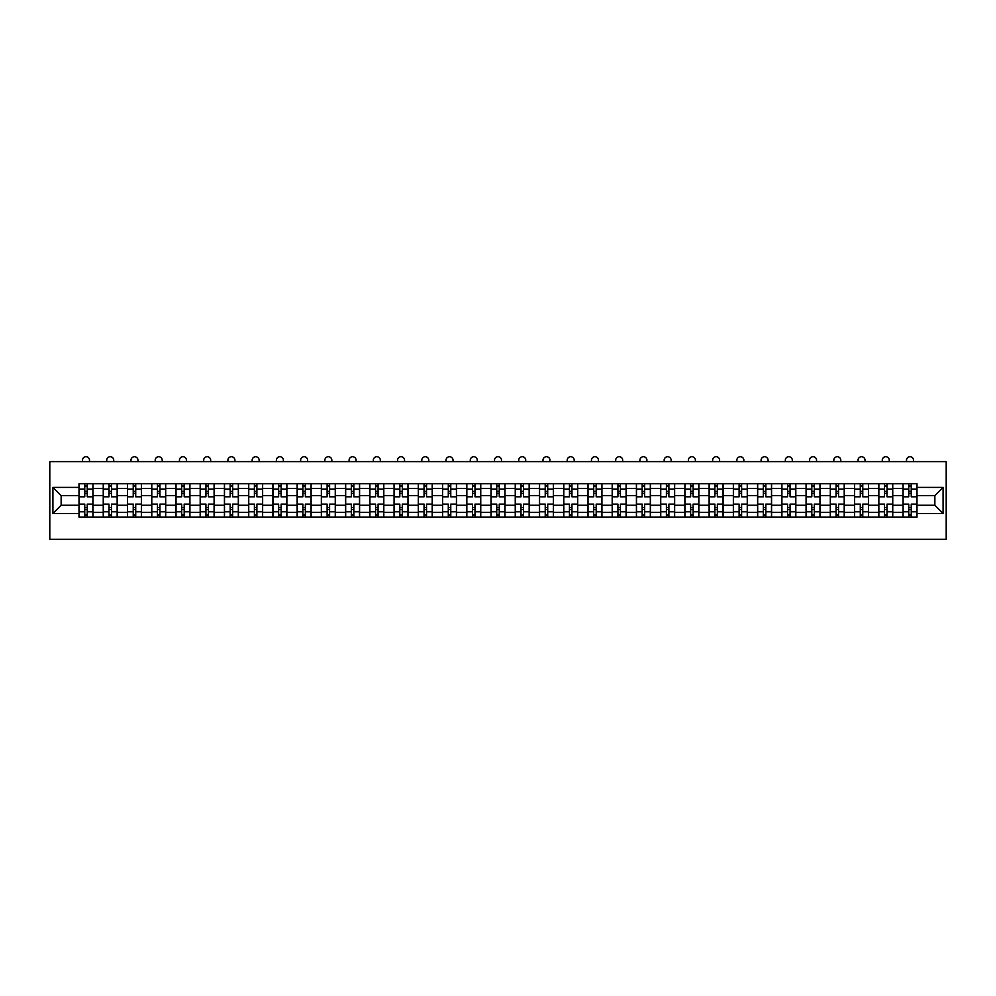 <?xml version="1.0" encoding="UTF-8"?>
<svg xmlns="http://www.w3.org/2000/svg" width="996" height="996" viewBox="0 0 996 996"><rect width="100%" height="100%" fill="white"/><g stroke="black" fill="none" stroke-linecap="round" stroke-linejoin="round"><path stroke-width="1.49" d="M49.8 539.284L946.2 539.284L946.2 461.609L49.8 461.609L49.8 539.284M103.248 517.148L103.248 488.488L92.989 488.488L92.989 517.148M92.989 488.488L92.989 483.745M103.248 488.488L103.248 483.745M117.229 483.745L117.229 517.148M127.476 517.148L127.476 483.745M141.457 483.745L141.457 517.148M151.716 517.148L151.716 483.745M165.697 483.745L165.697 517.148M175.943 517.148L175.943 483.745M189.925 483.745L189.925 517.148M200.184 517.148L200.184 483.745M214.165 483.745L214.165 517.148M224.424 517.148L224.424 483.745M238.405 483.745L238.405 517.148M248.651 517.148L248.651 483.745M262.633 483.745L262.633 517.148M272.892 517.148L272.892 483.745M286.873 483.745L286.873 517.148M297.132 517.148L297.132 483.745M311.113 483.745L311.113 517.148M321.359 517.148L321.359 483.745M335.341 483.745L335.341 517.148M345.6 517.148L345.6 483.745M359.581 483.745L359.581 517.148M369.827 517.148L369.827 483.745M383.809 483.745L383.809 517.148M394.067 517.148L394.067 483.745M408.049 483.745L408.049 517.148M418.308 517.148L418.308 483.745M432.289 483.745L432.289 517.148M442.535 517.148L442.535 483.745M456.517 483.745L456.517 517.148M466.775 517.148L466.775 483.745M480.757 483.745L480.757 517.148M491.003 517.148L491.003 483.745M504.997 483.745L504.997 517.148M515.243 517.148L515.243 483.745M529.225 483.745L529.225 517.148M539.483 517.148L539.483 483.745M553.465 483.745L553.465 517.148M563.711 517.148L563.711 483.745M577.692 483.745L577.692 517.148M587.951 517.148L587.951 483.745M601.933 483.745L601.933 517.148M612.191 517.148L612.191 483.745M626.173 483.745L626.173 517.148M636.419 517.148L636.419 483.745M650.4 483.745L650.4 517.148M660.659 517.148L660.659 483.745M674.641 483.745L674.641 517.148M684.887 517.148L684.887 483.745M698.868 483.745L698.868 517.148M709.127 517.148L709.127 483.745M723.108 483.745L723.108 517.148M733.367 517.148L733.367 483.745M747.349 483.745L747.349 517.148M757.595 517.148L757.595 483.745M771.576 483.745L771.576 517.148M781.835 517.148L781.835 483.745M795.816 483.745L795.816 517.148M806.075 517.148L806.075 483.745M820.057 483.745L820.057 517.148M830.303 517.148L830.303 483.745M844.284 483.745L844.284 517.148M854.543 517.148L854.543 483.745M868.524 483.745L868.524 517.148M878.771 517.148L878.771 483.745M892.752 483.745L892.752 517.148M903.011 517.148L903.011 483.745M903.011 505.258L892.752 505.258M878.771 505.258L868.524 505.258M854.543 505.258L844.284 505.258M830.303 505.258L820.057 505.258M806.075 505.258L795.816 505.258M781.835 505.258L771.576 505.258M757.595 505.258L747.349 505.258M733.367 505.258L723.108 505.258M709.127 505.258L698.868 505.258M684.887 505.258L674.641 505.258M660.659 505.258L650.4 505.258M636.419 505.258L626.173 505.258M612.191 505.258L601.933 505.258M587.951 505.258L577.692 505.258M563.711 505.258L553.465 505.258M539.483 505.258L529.225 505.258M515.243 505.258L504.997 505.258M491.003 505.258L480.757 505.258M466.775 505.258L456.517 505.258M442.535 505.258L432.289 505.258M418.308 505.258L408.049 505.258M394.067 505.258L383.809 505.258M369.827 505.258L359.581 505.258M345.6 505.258L335.341 505.258M321.359 505.258L311.113 505.258M297.132 505.258L286.873 505.258M272.892 505.258L262.633 505.258M248.651 505.258L238.405 505.258M224.424 505.258L214.165 505.258M200.184 505.258L189.925 505.258M175.943 505.258L165.697 505.258M151.716 505.258L141.457 505.258M127.476 505.258L117.229 505.258M103.248 505.258L92.989 505.258M903.011 495.635L892.752 495.635M878.771 495.635L868.524 495.635M854.543 495.635L844.284 495.635M830.303 495.635L820.057 495.635M806.075 495.635L795.816 495.635M781.835 495.635L771.576 495.635M757.595 495.635L747.349 495.635M733.367 495.635L723.108 495.635M709.127 495.635L698.868 495.635M684.887 495.635L674.641 495.635M660.659 495.635L650.4 495.635M636.419 495.635L626.173 495.635M612.191 495.635L601.933 495.635M587.951 495.635L577.692 495.635M563.711 495.635L553.465 495.635M539.483 495.635L529.225 495.635M515.243 495.635L504.997 495.635M491.003 495.635L480.757 495.635M466.775 495.635L456.517 495.635M442.535 495.635L432.289 495.635M418.308 495.635L408.049 495.635M394.067 495.635L383.809 495.635M369.827 495.635L359.581 495.635M345.6 495.635L335.341 495.635M321.359 495.635L311.113 495.635M297.132 495.635L286.873 495.635M272.892 495.635L262.633 495.635M248.651 495.635L238.405 495.635M224.424 495.635L214.165 495.635M200.184 495.635L189.925 495.635M175.943 495.635L165.697 495.635M151.716 495.635L141.457 495.635M127.476 495.635L117.229 495.635M103.248 495.635L92.989 495.635M61.142 505.258L79.008 505.258L79.008 495.635L61.142 495.635L61.142 505.258L52.913 513.5L52.913 487.393L79.008 487.393L79.008 495.635M916.992 495.635L916.992 505.258L934.858 505.258L934.858 495.635L916.992 495.635L916.992 483.745L79.008 483.745L79.008 487.393M916.992 487.393L943.088 487.393L943.088 513.5L916.992 513.5L916.992 505.258M79.008 505.258L79.008 517.148L916.992 517.148L916.992 513.5M79.008 513.5L52.913 513.5M87.237 514.82L84.76 514.82M84.76 486.073L87.237 486.073M111.477 514.82L108.987 514.82M108.987 486.073L111.477 486.073M135.717 514.82L133.227 514.82M133.227 486.073L135.717 486.073M159.945 514.82L157.455 514.82M157.455 486.073L159.945 486.073M184.185 514.82L181.695 514.82M181.695 486.073L184.185 486.073M208.413 514.82L205.935 514.82M205.935 486.073L208.413 486.073M232.653 514.82L230.163 514.82M230.163 486.073L232.653 486.073M256.893 514.82L254.403 514.82M254.403 486.073L256.893 486.073M281.121 514.82L278.643 514.82M278.643 486.073L281.121 486.073M305.361 514.82L302.871 514.82M302.871 486.073L305.361 486.073M329.589 514.82L327.111 514.82M327.111 486.073L329.589 486.073M353.829 514.82L351.339 514.82M351.339 486.073L353.829 486.073M378.069 514.82L375.579 514.82M375.579 486.073L378.069 486.073M402.297 514.82L399.819 514.82M399.819 486.073L402.297 486.073M426.537 514.82L424.047 514.82M424.047 486.073L426.537 486.073M450.777 514.82L448.287 514.82M448.287 486.073L450.777 486.073M475.005 514.82L472.527 514.82M472.527 486.073L475.005 486.073M499.245 514.82L496.755 514.82M496.755 486.073L499.245 486.073M523.473 514.82L520.995 514.82M520.995 486.073L523.473 486.073M547.713 514.82L545.223 514.82M545.223 486.073L547.713 486.073M571.953 514.82L569.463 514.82M569.463 486.073L571.953 486.073M596.181 514.82L593.703 514.82M593.703 486.073L596.181 486.073M620.421 514.82L617.931 514.82M617.931 486.073L620.421 486.073M644.661 514.82L642.171 514.82M642.171 486.073L644.661 486.073M668.889 514.82L666.411 514.82M666.411 486.073L668.889 486.073M693.129 514.82L690.639 514.82M690.639 486.073L693.129 486.073M717.357 514.82L714.879 514.82M714.879 486.073L717.357 486.073M741.597 514.82L739.107 514.82M739.107 486.073L741.597 486.073M765.837 514.82L763.347 514.82M763.347 486.073L765.837 486.073M790.065 514.82L787.587 514.82M787.587 486.073L790.065 486.073M814.305 514.82L811.815 514.82M811.815 486.073L814.305 486.073M838.545 514.82L836.055 514.82M836.055 486.073L838.545 486.073M862.773 514.82L860.283 514.82M860.283 486.073L862.773 486.073M887.013 514.82L884.523 514.82M884.523 486.073L887.013 486.073M911.24 514.82L908.763 514.82M908.763 486.073L911.24 486.073M52.913 487.393L61.142 495.635M934.858 505.258L943.088 513.5M934.858 495.635L943.088 487.393M92.914 517.148L92.914 496.792L87.237 496.792L87.237 483.745M84.76 483.745L84.76 496.792L79.082 496.792L79.082 483.745M89.491 461.609L89.491 460.214A3.498 3.498 0 0 0 85.992 456.716A3.498 3.498 0 0 0 82.506 460.214L82.506 461.609M92.914 496.792L92.914 483.745M79.082 517.148L79.082 504.101L84.76 504.101L84.76 517.148M87.237 517.148L87.237 504.101L92.914 504.101M84.76 493.381L87.237 493.381M79.082 504.101L79.082 496.792M87.237 507.512L84.76 507.512M87.237 515.131L84.76 515.131M84.76 509.541L87.237 509.541M87.237 491.364L84.76 491.364M84.76 485.762L87.237 485.762M117.142 517.148L117.142 496.792L111.477 496.792L111.477 483.745M108.987 483.745L108.987 496.792L103.323 496.792L103.323 483.745M113.731 461.609L113.731 460.214A3.498 3.498 0 0 0 110.232 456.716A3.498 3.498 0 0 0 106.734 460.214L106.734 461.609M117.142 496.792L117.142 483.745M103.323 517.148L103.323 504.101L108.987 504.101L108.987 517.148M111.477 517.148L111.477 504.101L117.142 504.101M108.987 493.381L111.477 493.381M103.323 504.101L103.323 496.792M111.477 507.512L108.987 507.512M111.477 515.131L108.987 515.131M108.987 509.541L111.477 509.541M111.477 491.364L108.987 491.364M108.987 485.762L111.477 485.762M141.382 517.148L141.382 496.792L135.717 496.792L135.717 483.745M133.227 483.745L133.227 496.792L127.55 496.792L127.55 483.745M137.958 461.609L137.958 460.214A3.498 3.498 0 0 0 134.472 456.716A3.498 3.498 0 0 0 130.974 460.214L130.974 461.609M141.382 496.792L141.382 483.745M127.55 517.148L127.55 504.101L133.227 504.101L133.227 517.148M135.717 517.148L135.717 504.101L141.382 504.101M133.227 493.381L135.717 493.381M127.55 504.101L127.55 496.792M135.717 507.512L133.227 507.512M135.717 515.131L133.227 515.131M133.227 509.541L135.717 509.541M135.717 491.364L133.227 491.364M133.227 485.762L135.717 485.762M165.622 517.148L165.622 496.792L159.945 496.792L159.945 483.745M157.455 483.745L157.455 496.792L151.79 496.792L151.79 483.745M162.199 461.609L162.199 460.214A3.498 3.498 0 0 0 158.7 456.716A3.498 3.498 0 0 0 155.214 460.214L155.214 461.609M165.622 496.792L165.622 483.745M151.79 517.148L151.79 504.101L157.455 504.101L157.455 517.148M159.945 517.148L159.945 504.101L165.622 504.101M157.455 493.381L159.945 493.381M151.79 504.101L151.79 496.792M159.945 507.512L157.455 507.512M159.945 515.131L157.455 515.131M157.455 509.541L159.945 509.541M159.945 491.364L157.455 491.364M157.455 485.762L159.945 485.762M189.85 517.148L189.85 496.792L184.185 496.792L184.185 483.745M181.695 483.745L181.695 496.792L176.031 496.792L176.031 483.745M186.439 461.609L186.439 460.214A3.498 3.498 0 0 0 182.94 456.716A3.498 3.498 0 0 0 179.442 460.214L179.442 461.609M189.85 496.792L189.85 483.745M176.031 517.148L176.031 504.101L181.695 504.101L181.695 517.148M184.185 517.148L184.185 504.101L189.85 504.101M181.695 493.381L184.185 493.381M176.031 504.101L176.031 496.792M184.185 507.512L181.695 507.512M184.185 515.131L181.695 515.131M181.695 509.541L184.185 509.541M184.185 491.364L181.695 491.364M181.695 485.762L184.185 485.762M214.09 517.148L214.09 496.792L208.413 496.792L208.413 483.745M205.935 483.745L205.935 496.792L200.258 496.792L200.258 483.745M210.666 461.609L210.666 460.214A3.498 3.498 0 0 0 207.18 456.716A3.498 3.498 0 0 0 203.682 460.214L203.682 461.609M214.09 496.792L214.09 483.745M200.258 517.148L200.258 504.101L205.935 504.101L205.935 517.148M208.413 517.148L208.413 504.101L214.09 504.101M205.935 493.381L208.413 493.381M200.258 504.101L200.258 496.792M208.413 507.512L205.935 507.512M208.413 515.131L205.935 515.131M205.935 509.541L208.413 509.541M208.413 491.364L205.935 491.364M205.935 485.762L208.413 485.762M238.318 517.148L238.318 496.792L232.653 496.792L232.653 483.745M230.163 483.745L230.163 496.792L224.498 496.792L224.498 483.745M234.907 461.609L234.907 460.214A3.498 3.498 0 0 0 231.408 456.716A3.498 3.498 0 0 0 227.91 460.214L227.91 461.609M238.318 496.792L238.318 483.745M224.498 517.148L224.498 504.101L230.163 504.101L230.163 517.148M232.653 517.148L232.653 504.101L238.318 504.101M230.163 493.381L232.653 493.381M224.498 504.101L224.498 496.792M232.653 507.512L230.163 507.512M232.653 515.131L230.163 515.131M230.163 509.541L232.653 509.541M232.653 491.364L230.163 491.364M230.163 485.762L232.653 485.762M262.558 517.148L262.558 496.792L256.893 496.792L256.893 483.745M254.403 483.745L254.403 496.792L248.739 496.792L248.739 483.745M259.147 461.609L259.147 460.214A3.498 3.498 0 0 0 255.648 456.716A3.498 3.498 0 0 0 252.15 460.214L252.15 461.609M262.558 496.792L262.558 483.745M248.739 517.148L248.739 504.101L254.403 504.101L254.403 517.148M256.893 517.148L256.893 504.101L262.558 504.101M254.403 493.381L256.893 493.381M248.739 504.101L248.739 496.792M256.893 507.512L254.403 507.512M256.893 515.131L254.403 515.131M254.403 509.541L256.893 509.541M256.893 491.364L254.403 491.364M254.403 485.762L256.893 485.762M286.798 517.148L286.798 496.792L281.121 496.792L281.121 483.745M278.643 483.745L278.643 496.792L272.966 496.792L272.966 483.745M283.374 461.609L283.374 460.214A3.498 3.498 0 0 0 279.876 456.716A3.498 3.498 0 0 0 276.39 460.214L276.39 461.609M286.798 496.792L286.798 483.745M272.966 517.148L272.966 504.101L278.643 504.101L278.643 517.148M281.121 517.148L281.121 504.101L286.798 504.101M278.643 493.381L281.121 493.381M272.966 504.101L272.966 496.792M281.121 507.512L278.643 507.512M281.121 515.131L278.643 515.131M278.643 509.541L281.121 509.541M281.121 491.364L278.643 491.364M278.643 485.762L281.121 485.762M311.026 517.148L311.026 496.792L305.361 496.792L305.361 483.745M302.871 483.745L302.871 496.792L297.206 496.792L297.206 483.745M307.615 461.609L307.615 460.214A3.498 3.498 0 0 0 304.116 456.716A3.498 3.498 0 0 0 300.618 460.214L300.618 461.609M311.026 496.792L311.026 483.745M297.206 517.148L297.206 504.101L302.871 504.101L302.871 517.148M305.361 517.148L305.361 504.101L311.026 504.101M302.871 493.381L305.361 493.381M297.206 504.101L297.206 496.792M305.361 507.512L302.871 507.512M305.361 515.131L302.871 515.131M302.871 509.541L305.361 509.541M305.361 491.364L302.871 491.364M302.871 485.762L305.361 485.762M335.266 517.148L335.266 496.792L329.589 496.792L329.589 483.745M327.111 483.745L327.111 496.792L321.434 496.792L321.434 483.745M331.842 461.609L331.842 460.214A3.498 3.498 0 0 0 328.356 456.716A3.498 3.498 0 0 0 324.858 460.214L324.858 461.609M335.266 496.792L335.266 483.745M321.434 517.148L321.434 504.101L327.111 504.101L327.111 517.148M329.589 517.148L329.589 504.101L335.266 504.101M327.111 493.381L329.589 493.381M321.434 504.101L321.434 496.792M329.589 507.512L327.111 507.512M329.589 515.131L327.111 515.131M327.111 509.541L329.589 509.541M329.589 491.364L327.111 491.364M327.111 485.762L329.589 485.762M359.506 517.148L359.506 496.792L353.829 496.792L353.829 483.745M351.339 483.745L351.339 496.792L345.674 496.792L345.674 483.745M356.082 461.609L356.082 460.214A3.498 3.498 0 0 0 352.584 456.716A3.498 3.498 0 0 0 349.098 460.214L349.098 461.609M359.506 496.792L359.506 483.745M345.674 517.148L345.674 504.101L351.339 504.101L351.339 517.148M353.829 517.148L353.829 504.101L359.506 504.101M351.339 493.381L353.829 493.381M345.674 504.101L345.674 496.792M353.829 507.512L351.339 507.512M353.829 515.131L351.339 515.131M351.339 509.541L353.829 509.541M353.829 491.364L351.339 491.364M351.339 485.762L353.829 485.762M383.734 517.148L383.734 496.792L378.069 496.792L378.069 483.745M375.579 483.745L375.579 496.792L369.914 496.792L369.914 483.745M380.323 461.609L380.323 460.214A3.498 3.498 0 0 0 376.824 456.716A3.498 3.498 0 0 0 373.326 460.214L373.326 461.609M383.734 496.792L383.734 483.745M369.914 517.148L369.914 504.101L375.579 504.101L375.579 517.148M378.069 517.148L378.069 504.101L383.734 504.101M375.579 493.381L378.069 493.381M369.914 504.101L369.914 496.792M378.069 507.512L375.579 507.512M378.069 515.131L375.579 515.131M375.579 509.541L378.069 509.541M378.069 491.364L375.579 491.364M375.579 485.762L378.069 485.762M407.974 517.148L407.974 496.792L402.297 496.792L402.297 483.745M399.819 483.745L399.819 496.792L394.142 496.792L394.142 483.745M404.55 461.609L404.55 460.214A3.498 3.498 0 0 0 401.064 456.716A3.498 3.498 0 0 0 397.566 460.214L397.566 461.609M407.974 496.792L407.974 483.745M394.142 517.148L394.142 504.101L399.819 504.101L399.819 517.148M402.297 517.148L402.297 504.101L407.974 504.101M399.819 493.381L402.297 493.381M394.142 504.101L394.142 496.792M402.297 507.512L399.819 507.512M402.297 515.131L399.819 515.131M399.819 509.541L402.297 509.541M402.297 491.364L399.819 491.364M399.819 485.762L402.297 485.762M432.202 517.148L432.202 496.792L426.537 496.792L426.537 483.745M424.047 483.745L424.047 496.792L418.382 496.792L418.382 483.745M428.79 461.609L428.79 460.214A3.498 3.498 0 0 0 425.292 456.716A3.498 3.498 0 0 0 421.794 460.214L421.794 461.609M432.202 496.792L432.202 483.745M418.382 517.148L418.382 504.101L424.047 504.101L424.047 517.148M426.537 517.148L426.537 504.101L432.202 504.101M424.047 493.381L426.537 493.381M418.382 504.101L418.382 496.792M426.537 507.512L424.047 507.512M426.537 515.131L424.047 515.131M424.047 509.541L426.537 509.541M426.537 491.364L424.047 491.364M424.047 485.762L426.537 485.762M456.442 517.148L456.442 496.792L450.777 496.792L450.777 483.745M448.287 483.745L448.287 496.792L442.61 496.792L442.61 483.745M453.031 461.609L453.031 460.214A3.498 3.498 0 0 0 449.532 456.716A3.498 3.498 0 0 0 446.034 460.214L446.034 461.609M456.442 496.792L456.442 483.745M442.61 517.148L442.61 504.101L448.287 504.101L448.287 517.148M450.777 517.148L450.777 504.101L456.442 504.101M448.287 493.381L450.777 493.381M442.61 504.101L442.61 496.792M450.777 507.512L448.287 507.512M450.777 515.131L448.287 515.131M448.287 509.541L450.777 509.541M450.777 491.364L448.287 491.364M448.287 485.762L450.777 485.762M480.682 517.148L480.682 496.792L475.005 496.792L475.005 483.745M472.527 483.745L472.527 496.792L466.85 496.792L466.85 483.745M477.258 461.609L477.258 460.214A3.498 3.498 0 0 0 473.76 456.716A3.498 3.498 0 0 0 470.274 460.214L470.274 461.609M480.682 496.792L480.682 483.745M466.85 517.148L466.85 504.101L472.527 504.101L472.527 517.148M475.005 517.148L475.005 504.101L480.682 504.101M472.527 493.381L475.005 493.381M466.85 504.101L466.85 496.792M475.005 507.512L472.527 507.512M475.005 515.131L472.527 515.131M472.527 509.541L475.005 509.541M475.005 491.364L472.527 491.364M472.527 485.762L475.005 485.762M504.91 517.148L504.91 496.792L499.245 496.792L499.245 483.745M496.755 483.745L496.755 496.792L491.09 496.792L491.09 483.745M501.498 461.609L501.498 460.214A3.498 3.498 0 0 0 498 456.716A3.498 3.498 0 0 0 494.502 460.214L494.502 461.609M504.91 496.792L504.91 483.745M491.09 517.148L491.09 504.101L496.755 504.101L496.755 517.148M499.245 517.148L499.245 504.101L504.91 504.101M496.755 493.381L499.245 493.381M491.09 504.101L491.09 496.792M499.245 507.512L496.755 507.512M499.245 515.131L496.755 515.131M496.755 509.541L499.245 509.541M499.245 491.364L496.755 491.364M496.755 485.762L499.245 485.762M529.15 517.148L529.15 496.792L523.473 496.792L523.473 483.745M520.995 483.745L520.995 496.792L515.318 496.792L515.318 483.745M525.726 461.609L525.726 460.214A3.498 3.498 0 0 0 522.24 456.716A3.498 3.498 0 0 0 518.742 460.214L518.742 461.609M529.15 496.792L529.15 483.745M515.318 517.148L515.318 504.101L520.995 504.101L520.995 517.148M523.473 517.148L523.473 504.101L529.15 504.101M520.995 493.381L523.473 493.381M515.318 504.101L515.318 496.792M523.473 507.512L520.995 507.512M523.473 515.131L520.995 515.131M520.995 509.541L523.473 509.541M523.473 491.364L520.995 491.364M520.995 485.762L523.473 485.762M553.39 517.148L553.39 496.792L547.713 496.792L547.713 483.745M545.223 483.745L545.223 496.792L539.558 496.792L539.558 483.745M549.966 461.609L549.966 460.214A3.498 3.498 0 0 0 546.468 456.716A3.498 3.498 0 0 0 542.969 460.214L542.969 461.609M553.39 496.792L553.39 483.745M539.558 517.148L539.558 504.101L545.223 504.101L545.223 517.148M547.713 517.148L547.713 504.101L553.39 504.101M545.223 493.381L547.713 493.381M539.558 504.101L539.558 496.792M547.713 507.512L545.223 507.512M547.713 515.131L545.223 515.131M545.223 509.541L547.713 509.541M547.713 491.364L545.223 491.364M545.223 485.762L547.713 485.762M577.618 517.148L577.618 496.792L571.953 496.792L571.953 483.745M569.463 483.745L569.463 496.792L563.798 496.792L563.798 483.745M574.206 461.609L574.206 460.214A3.498 3.498 0 0 0 570.708 456.716A3.498 3.498 0 0 0 567.21 460.214L567.21 461.609M577.618 496.792L577.618 483.745M563.798 517.148L563.798 504.101L569.463 504.101L569.463 517.148M571.953 517.148L571.953 504.101L577.618 504.101M569.463 493.381L571.953 493.381M563.798 504.101L563.798 496.792M571.953 507.512L569.463 507.512M571.953 515.131L569.463 515.131M569.463 509.541L571.953 509.541M571.953 491.364L569.463 491.364M569.463 485.762L571.953 485.762M601.858 517.148L601.858 496.792L596.181 496.792L596.181 483.745M593.703 483.745L593.703 496.792L588.026 496.792L588.026 483.745M598.434 461.609L598.434 460.214A3.498 3.498 0 0 0 594.936 456.716A3.498 3.498 0 0 0 591.45 460.214L591.45 461.609M601.858 496.792L601.858 483.745M588.026 517.148L588.026 504.101L593.703 504.101L593.703 517.148M596.181 517.148L596.181 504.101L601.858 504.101M593.703 493.381L596.181 493.381M588.026 504.101L588.026 496.792M596.181 507.512L593.703 507.512M596.181 515.131L593.703 515.131M593.703 509.541L596.181 509.541M596.181 491.364L593.703 491.364M593.703 485.762L596.181 485.762M626.086 517.148L626.086 496.792L620.421 496.792L620.421 483.745M617.931 483.745L617.931 496.792L612.266 496.792L612.266 483.745M622.674 461.609L622.674 460.214A3.498 3.498 0 0 0 619.176 456.716A3.498 3.498 0 0 0 615.677 460.214L615.677 461.609M626.086 496.792L626.086 483.745M612.266 517.148L612.266 504.101L617.931 504.101L617.931 517.148M620.421 517.148L620.421 504.101L626.086 504.101M617.931 493.381L620.421 493.381M612.266 504.101L612.266 496.792M620.421 507.512L617.931 507.512M620.421 515.131L617.931 515.131M617.931 509.541L620.421 509.541M620.421 491.364L617.931 491.364M617.931 485.762L620.421 485.762M650.326 517.148L650.326 496.792L644.661 496.792L644.661 483.745M642.171 483.745L642.171 496.792L636.494 496.792L636.494 483.745M646.902 461.609L646.902 460.214A3.498 3.498 0 0 0 643.416 456.716A3.498 3.498 0 0 0 639.918 460.214L639.918 461.609M650.326 496.792L650.326 483.745M636.494 517.148L636.494 504.101L642.171 504.101L642.171 517.148M644.661 517.148L644.661 504.101L650.326 504.101M642.171 493.381L644.661 493.381M636.494 504.101L636.494 496.792M644.661 507.512L642.171 507.512M644.661 515.131L642.171 515.131M642.171 509.541L644.661 509.541M644.661 491.364L642.171 491.364M642.171 485.762L644.661 485.762M674.566 517.148L674.566 496.792L668.889 496.792L668.889 483.745M666.411 483.745L666.411 496.792L660.734 496.792L660.734 483.745M671.142 461.609L671.142 460.214A3.498 3.498 0 0 0 667.644 456.716A3.498 3.498 0 0 0 664.158 460.214L664.158 461.609M674.566 496.792L674.566 483.745M660.734 517.148L660.734 504.101L666.411 504.101L666.411 517.148M668.889 517.148L668.889 504.101L674.566 504.101M666.411 493.381L668.889 493.381M660.734 504.101L660.734 496.792M668.889 507.512L666.411 507.512M668.889 515.131L666.411 515.131M666.411 509.541L668.889 509.541M668.889 491.364L666.411 491.364M666.411 485.762L668.889 485.762M698.794 517.148L698.794 496.792L693.129 496.792L693.129 483.745M690.639 483.745L690.639 496.792L684.974 496.792L684.974 483.745M695.382 461.609L695.382 460.214A3.498 3.498 0 0 0 691.884 456.716A3.498 3.498 0 0 0 688.385 460.214L688.385 461.609M698.794 496.792L698.794 483.745M684.974 517.148L684.974 504.101L690.639 504.101L690.639 517.148M693.129 517.148L693.129 504.101L698.794 504.101M690.639 493.381L693.129 493.381M684.974 504.101L684.974 496.792M693.129 507.512L690.639 507.512M693.129 515.131L690.639 515.131M690.639 509.541L693.129 509.541M693.129 491.364L690.639 491.364M690.639 485.762L693.129 485.762M723.034 517.148L723.034 496.792L717.357 496.792L717.357 483.745M714.879 483.745L714.879 496.792L709.202 496.792L709.202 483.745M719.61 461.609L719.61 460.214A3.498 3.498 0 0 0 716.124 456.716A3.498 3.498 0 0 0 712.626 460.214L712.626 461.609M723.034 496.792L723.034 483.745M709.202 517.148L709.202 504.101L714.879 504.101L714.879 517.148M717.357 517.148L717.357 504.101L723.034 504.101M714.879 493.381L717.357 493.381M709.202 504.101L709.202 496.792M717.357 507.512L714.879 507.512M717.357 515.131L714.879 515.131M714.879 509.541L717.357 509.541M717.357 491.364L714.879 491.364M714.879 485.762L717.357 485.762M747.261 517.148L747.261 496.792L741.597 496.792L741.597 483.745M739.107 483.745L739.107 496.792L733.442 496.792L733.442 483.745M743.85 461.609L743.85 460.214A3.498 3.498 0 0 0 740.352 456.716A3.498 3.498 0 0 0 736.853 460.214L736.853 461.609M747.261 496.792L747.261 483.745M733.442 517.148L733.442 504.101L739.107 504.101L739.107 517.148M741.597 517.148L741.597 504.101L747.261 504.101M739.107 493.381L741.597 493.381M733.442 504.101L733.442 496.792M741.597 507.512L739.107 507.512M741.597 515.131L739.107 515.131M739.107 509.541L741.597 509.541M741.597 491.364L739.107 491.364M739.107 485.762L741.597 485.762M771.502 517.148L771.502 496.792L765.837 496.792L765.837 483.745M763.347 483.745L763.347 496.792L757.682 496.792L757.682 483.745M768.09 461.609L768.09 460.214A3.498 3.498 0 0 0 764.592 456.716A3.498 3.498 0 0 0 761.093 460.214L761.093 461.609M771.502 496.792L771.502 483.745M757.682 517.148L757.682 504.101L763.347 504.101L763.347 517.148M765.837 517.148L765.837 504.101L771.502 504.101M763.347 493.381L765.837 493.381M757.682 504.101L757.682 496.792M765.837 507.512L763.347 507.512M765.837 515.131L763.347 515.131M763.347 509.541L765.837 509.541M765.837 491.364L763.347 491.364M763.347 485.762L765.837 485.762M795.742 517.148L795.742 496.792L790.065 496.792L790.065 483.745M787.587 483.745L787.587 496.792L781.91 496.792L781.91 483.745M792.318 461.609L792.318 460.214A3.498 3.498 0 0 0 788.82 456.716A3.498 3.498 0 0 0 785.334 460.214L785.334 461.609M795.742 496.792L795.742 483.745M781.91 517.148L781.91 504.101L787.587 504.101L787.587 517.148M790.065 517.148L790.065 504.101L795.742 504.101M787.587 493.381L790.065 493.381M781.91 504.101L781.91 496.792M790.065 507.512L787.587 507.512M790.065 515.131L787.587 515.131M787.587 509.541L790.065 509.541M790.065 491.364L787.587 491.364M787.587 485.762L790.065 485.762M819.969 517.148L819.969 496.792L814.305 496.792L814.305 483.745M811.815 483.745L811.815 496.792L806.15 496.792L806.15 483.745M816.558 461.609L816.558 460.214A3.498 3.498 0 0 0 813.06 456.716A3.498 3.498 0 0 0 809.561 460.214L809.561 461.609M819.969 496.792L819.969 483.745M806.15 517.148L806.15 504.101L811.815 504.101L811.815 517.148M814.305 517.148L814.305 504.101L819.969 504.101M811.815 493.381L814.305 493.381M806.15 504.101L806.15 496.792M814.305 507.512L811.815 507.512M814.305 515.131L811.815 515.131M811.815 509.541L814.305 509.541M814.305 491.364L811.815 491.364M811.815 485.762L814.305 485.762M844.21 517.148L844.21 496.792L838.545 496.792L838.545 483.745M836.055 483.745L836.055 496.792L830.378 496.792L830.378 483.745M840.786 461.609L840.786 460.214A3.498 3.498 0 0 0 837.3 456.716A3.498 3.498 0 0 0 833.801 460.214L833.801 461.609M844.21 496.792L844.21 483.745M830.378 517.148L830.378 504.101L836.055 504.101L836.055 517.148M838.545 517.148L838.545 504.101L844.21 504.101M836.055 493.381L838.545 493.381M830.378 504.101L830.378 496.792M838.545 507.512L836.055 507.512M838.545 515.131L836.055 515.131M836.055 509.541L838.545 509.541M838.545 491.364L836.055 491.364M836.055 485.762L838.545 485.762M868.45 517.148L868.45 496.792L862.773 496.792L862.773 483.745M860.283 483.745L860.283 496.792L854.618 496.792L854.618 483.745M865.026 461.609L865.026 460.214A3.498 3.498 0 0 0 861.528 456.716A3.498 3.498 0 0 0 858.042 460.214L858.042 461.609M868.45 496.792L868.45 483.745M854.618 517.148L854.618 504.101L860.283 504.101L860.283 517.148M862.773 517.148L862.773 504.101L868.45 504.101M860.283 493.381L862.773 493.381M854.618 504.101L854.618 496.792M862.773 507.512L860.283 507.512M862.773 515.131L860.283 515.131M860.283 509.541L862.773 509.541M862.773 491.364L860.283 491.364M860.283 485.762L862.773 485.762M892.677 517.148L892.677 496.792L887.013 496.792L887.013 483.745M884.523 483.745L884.523 496.792L878.858 496.792L878.858 483.745M889.266 461.609L889.266 460.214A3.498 3.498 0 0 0 885.768 456.716A3.498 3.498 0 0 0 882.269 460.214L882.269 461.609M892.677 496.792L892.677 483.745M878.858 517.148L878.858 504.101L884.523 504.101L884.523 517.148M887.013 517.148L887.013 504.101L892.677 504.101M884.523 493.381L887.013 493.381M878.858 504.101L878.858 496.792M887.013 507.512L884.523 507.512M887.013 515.131L884.523 515.131M884.523 509.541L887.013 509.541M887.013 491.364L884.523 491.364M884.523 485.762L887.013 485.762M916.918 517.148L916.918 496.792L911.24 496.792L911.24 483.745M908.763 483.745L908.763 496.792L903.086 496.792L903.086 483.745M913.494 461.609L913.494 460.214A3.498 3.498 0 0 0 910.008 456.716A3.498 3.498 0 0 0 906.509 460.214L906.509 461.609M916.918 496.792L916.918 483.745M903.086 517.148L903.086 504.101L908.763 504.101L908.763 517.148M911.24 517.148L911.24 504.101L916.918 504.101M908.763 493.381L911.24 493.381M903.086 504.101L903.086 496.792M911.24 507.512L908.763 507.512M911.24 515.131L908.763 515.131M908.763 509.541L911.24 509.541M911.24 491.364L908.763 491.364M908.763 485.762L911.24 485.762M878.771 488.488L868.524 488.488M854.543 488.488L844.284 488.488M830.303 488.488L820.057 488.488M806.075 488.488L795.816 488.488M781.835 488.488L771.576 488.488M757.595 488.488L747.349 488.488M733.367 488.488L723.108 488.488M709.127 488.488L698.868 488.488M684.887 488.488L674.641 488.488M660.659 488.488L650.4 488.488M636.419 488.488L626.173 488.488M612.191 488.488L601.933 488.488M587.951 488.488L577.692 488.488M563.711 488.488L553.465 488.488M539.483 488.488L529.225 488.488M515.243 488.488L504.997 488.488M491.003 488.488L480.757 488.488M466.775 488.488L456.517 488.488M442.535 488.488L432.289 488.488M418.308 488.488L408.049 488.488M394.067 488.488L383.809 488.488M369.827 488.488L359.581 488.488M345.6 488.488L335.341 488.488M321.359 488.488L311.113 488.488M297.132 488.488L286.873 488.488M272.892 488.488L262.633 488.488M248.651 488.488L238.405 488.488M224.424 488.488L214.165 488.488M200.184 488.488L189.925 488.488M175.943 488.488L165.697 488.488M151.716 488.488L141.457 488.488M127.476 488.488L117.229 488.488M903.011 488.488L892.752 488.488M878.771 512.405L868.524 512.405M854.543 512.405L844.284 512.405M830.303 512.405L820.057 512.405M806.075 512.405L795.816 512.405M781.835 512.405L771.576 512.405M757.595 512.405L747.349 512.405M733.367 512.405L723.108 512.405M709.127 512.405L698.868 512.405M684.887 512.405L674.641 512.405M660.659 512.405L650.4 512.405M636.419 512.405L626.173 512.405M612.191 512.405L601.933 512.405M587.951 512.405L577.692 512.405M563.711 512.405L553.465 512.405M539.483 512.405L529.225 512.405M515.243 512.405L504.997 512.405M491.003 512.405L480.757 512.405M466.775 512.405L456.517 512.405M442.535 512.405L432.289 512.405M418.308 512.405L408.049 512.405M394.067 512.405L383.809 512.405M369.827 512.405L359.581 512.405M345.6 512.405L335.341 512.405M321.359 512.405L311.113 512.405M297.132 512.405L286.873 512.405M272.892 512.405L262.633 512.405M248.651 512.405L238.405 512.405M224.424 512.405L214.165 512.405M200.184 512.405L189.925 512.405M175.943 512.405L165.697 512.405M151.716 512.405L141.457 512.405M127.476 512.405L117.229 512.405M103.248 512.405L92.989 512.405M903.011 512.405L892.752 512.405M92.914 489.111L87.237 489.111M84.76 489.111L79.082 489.111M84.76 489.31L79.082 489.31M84.76 511.583L79.082 511.583M84.76 511.782L79.082 511.782M92.914 511.782L87.237 511.782M92.914 489.31L87.237 489.31M92.914 511.583L87.237 511.583M117.142 489.111L111.477 489.111M108.987 489.111L103.323 489.111M108.987 489.31L103.323 489.31M108.987 511.583L103.323 511.583M108.987 511.782L103.323 511.782M117.142 511.782L111.477 511.782M117.142 489.31L111.477 489.31M117.142 511.583L111.477 511.583M141.382 489.111L135.717 489.111M133.227 489.111L127.55 489.111M133.227 489.31L127.55 489.31M133.227 511.583L127.55 511.583M133.227 511.782L127.55 511.782M141.382 511.782L135.717 511.782M141.382 489.31L135.717 489.31M141.382 511.583L135.717 511.583M165.622 489.111L159.945 489.111M157.455 489.111L151.79 489.111M157.455 489.31L151.79 489.31M157.455 511.583L151.79 511.583M157.455 511.782L151.79 511.782M165.622 511.782L159.945 511.782M165.622 489.31L159.945 489.31M165.622 511.583L159.945 511.583M189.85 489.111L184.185 489.111M181.695 489.111L176.031 489.111M181.695 489.31L176.031 489.31M181.695 511.583L176.031 511.583M181.695 511.782L176.031 511.782M189.85 511.782L184.185 511.782M189.85 489.31L184.185 489.31M189.85 511.583L184.185 511.583M214.09 489.111L208.413 489.111M205.935 489.111L200.258 489.111M205.935 489.31L200.258 489.31M205.935 511.583L200.258 511.583M205.935 511.782L200.258 511.782M214.09 511.782L208.413 511.782M214.09 489.31L208.413 489.31M214.09 511.583L208.413 511.583M238.318 489.111L232.653 489.111M230.163 489.111L224.498 489.111M230.163 489.31L224.498 489.31M230.163 511.583L224.498 511.583M230.163 511.782L224.498 511.782M238.318 511.782L232.653 511.782M238.318 489.31L232.653 489.31M238.318 511.583L232.653 511.583M262.558 489.111L256.893 489.111M254.403 489.111L248.739 489.111M254.403 489.31L248.739 489.31M254.403 511.583L248.739 511.583M254.403 511.782L248.739 511.782M262.558 511.782L256.893 511.782M262.558 489.31L256.893 489.31M262.558 511.583L256.893 511.583M286.798 489.111L281.121 489.111M278.643 489.111L272.966 489.111M278.643 489.31L272.966 489.31M278.643 511.583L272.966 511.583M278.643 511.782L272.966 511.782M286.798 511.782L281.121 511.782M286.798 489.31L281.121 489.31M286.798 511.583L281.121 511.583M311.026 489.111L305.361 489.111M302.871 489.111L297.206 489.111M302.871 489.31L297.206 489.31M302.871 511.583L297.206 511.583M302.871 511.782L297.206 511.782M311.026 511.782L305.361 511.782M311.026 489.31L305.361 489.31M311.026 511.583L305.361 511.583M335.266 489.111L329.589 489.111M327.111 489.111L321.434 489.111M327.111 489.31L321.434 489.31M327.111 511.583L321.434 511.583M327.111 511.782L321.434 511.782M335.266 511.782L329.589 511.782M335.266 489.31L329.589 489.31M335.266 511.583L329.589 511.583M359.506 489.111L353.829 489.111M351.339 489.111L345.674 489.111M351.339 489.31L345.674 489.31M351.339 511.583L345.674 511.583M351.339 511.782L345.674 511.782M359.506 511.782L353.829 511.782M359.506 489.31L353.829 489.31M359.506 511.583L353.829 511.583M383.734 489.111L378.069 489.111M375.579 489.111L369.914 489.111M375.579 489.31L369.914 489.31M375.579 511.583L369.914 511.583M375.579 511.782L369.914 511.782M383.734 511.782L378.069 511.782M383.734 489.31L378.069 489.31M383.734 511.583L378.069 511.583M407.974 489.111L402.297 489.111M399.819 489.111L394.142 489.111M399.819 489.31L394.142 489.31M399.819 511.583L394.142 511.583M399.819 511.782L394.142 511.782M407.974 511.782L402.297 511.782M407.974 489.31L402.297 489.31M407.974 511.583L402.297 511.583M432.202 489.111L426.537 489.111M424.047 489.111L418.382 489.111M424.047 489.31L418.382 489.31M424.047 511.583L418.382 511.583M424.047 511.782L418.382 511.782M432.202 511.782L426.537 511.782M432.202 489.31L426.537 489.31M432.202 511.583L426.537 511.583M456.442 489.111L450.777 489.111M448.287 489.111L442.61 489.111M448.287 489.31L442.61 489.31M448.287 511.583L442.61 511.583M448.287 511.782L442.61 511.782M456.442 511.782L450.777 511.782M456.442 489.31L450.777 489.31M456.442 511.583L450.777 511.583M480.682 489.111L475.005 489.111M472.527 489.111L466.85 489.111M472.527 489.31L466.85 489.31M472.527 511.583L466.85 511.583M472.527 511.782L466.85 511.782M480.682 511.782L475.005 511.782M480.682 489.31L475.005 489.31M480.682 511.583L475.005 511.583M504.91 489.111L499.245 489.111M496.755 489.111L491.09 489.111M496.755 489.31L491.09 489.31M496.755 511.583L491.09 511.583M496.755 511.782L491.09 511.782M504.91 511.782L499.245 511.782M504.91 489.31L499.245 489.31M504.91 511.583L499.245 511.583M529.15 489.111L523.473 489.111M520.995 489.111L515.318 489.111M520.995 489.31L515.318 489.31M520.995 511.583L515.318 511.583M520.995 511.782L515.318 511.782M529.15 511.782L523.473 511.782M529.15 489.31L523.473 489.31M529.15 511.583L523.473 511.583M553.39 489.111L547.713 489.111M545.223 489.111L539.558 489.111M545.223 489.31L539.558 489.31M545.223 511.583L539.558 511.583M545.223 511.782L539.558 511.782M553.39 511.782L547.713 511.782M553.39 489.31L547.713 489.31M553.39 511.583L547.713 511.583M577.618 489.111L571.953 489.111M569.463 489.111L563.798 489.111M569.463 489.31L563.798 489.31M569.463 511.583L563.798 511.583M569.463 511.782L563.798 511.782M577.618 511.782L571.953 511.782M577.618 489.31L571.953 489.31M577.618 511.583L571.953 511.583M601.858 489.111L596.181 489.111M593.703 489.111L588.026 489.111M593.703 489.31L588.026 489.31M593.703 511.583L588.026 511.583M593.703 511.782L588.026 511.782M601.858 511.782L596.181 511.782M601.858 489.31L596.181 489.31M601.858 511.583L596.181 511.583M626.086 489.111L620.421 489.111M617.931 489.111L612.266 489.111M617.931 489.31L612.266 489.31M617.931 511.583L612.266 511.583M617.931 511.782L612.266 511.782M626.086 511.782L620.421 511.782M626.086 489.31L620.421 489.31M626.086 511.583L620.421 511.583M650.326 489.111L644.661 489.111M642.171 489.111L636.494 489.111M642.171 489.31L636.494 489.31M642.171 511.583L636.494 511.583M642.171 511.782L636.494 511.782M650.326 511.782L644.661 511.782M650.326 489.31L644.661 489.31M650.326 511.583L644.661 511.583M674.566 489.111L668.889 489.111M666.411 489.111L660.734 489.111M666.411 489.31L660.734 489.31M666.411 511.583L660.734 511.583M666.411 511.782L660.734 511.782M674.566 511.782L668.889 511.782M674.566 489.31L668.889 489.31M674.566 511.583L668.889 511.583M698.794 489.111L693.129 489.111M690.639 489.111L684.974 489.111M690.639 489.31L684.974 489.31M690.639 511.583L684.974 511.583M690.639 511.782L684.974 511.782M698.794 511.782L693.129 511.782M698.794 489.31L693.129 489.31M698.794 511.583L693.129 511.583M723.034 489.111L717.357 489.111M714.879 489.111L709.202 489.111M714.879 489.31L709.202 489.31M714.879 511.583L709.202 511.583M714.879 511.782L709.202 511.782M723.034 511.782L717.357 511.782M723.034 489.31L717.357 489.31M723.034 511.583L717.357 511.583M747.261 489.111L741.597 489.111M739.107 489.111L733.442 489.111M739.107 489.31L733.442 489.31M739.107 511.583L733.442 511.583M739.107 511.782L733.442 511.782M747.261 511.782L741.597 511.782M747.261 489.31L741.597 489.31M747.261 511.583L741.597 511.583M771.502 489.111L765.837 489.111M763.347 489.111L757.682 489.111M763.347 489.31L757.682 489.31M763.347 511.583L757.682 511.583M763.347 511.782L757.682 511.782M771.502 511.782L765.837 511.782M771.502 489.31L765.837 489.31M771.502 511.583L765.837 511.583M795.742 489.111L790.065 489.111M787.587 489.111L781.91 489.111M787.587 489.31L781.91 489.31M787.587 511.583L781.91 511.583M787.587 511.782L781.91 511.782M795.742 511.782L790.065 511.782M795.742 489.31L790.065 489.31M795.742 511.583L790.065 511.583M819.969 489.111L814.305 489.111M811.815 489.111L806.15 489.111M811.815 489.31L806.15 489.31M811.815 511.583L806.15 511.583M811.815 511.782L806.15 511.782M819.969 511.782L814.305 511.782M819.969 489.31L814.305 489.31M819.969 511.583L814.305 511.583M844.21 489.111L838.545 489.111M836.055 489.111L830.378 489.111M836.055 489.31L830.378 489.31M836.055 511.583L830.378 511.583M836.055 511.782L830.378 511.782M844.21 511.782L838.545 511.782M844.21 489.31L838.545 489.31M844.21 511.583L838.545 511.583M868.45 489.111L862.773 489.111M860.283 489.111L854.618 489.111M860.283 489.31L854.618 489.31M860.283 511.583L854.618 511.583M860.283 511.782L854.618 511.782M868.45 511.782L862.773 511.782M868.45 489.31L862.773 489.31M868.45 511.583L862.773 511.583M892.677 489.111L887.013 489.111M884.523 489.111L878.858 489.111M884.523 489.31L878.858 489.31M884.523 511.583L878.858 511.583M884.523 511.782L878.858 511.782M892.677 511.782L887.013 511.782M892.677 489.31L887.013 489.31M892.677 511.583L887.013 511.583M916.918 489.111L911.24 489.111M908.763 489.111L903.086 489.111M908.763 489.31L903.086 489.31M908.763 511.583L903.086 511.583M908.763 511.782L903.086 511.782M916.918 511.782L911.24 511.782M916.918 489.31L911.24 489.31M916.918 511.583L911.24 511.583"/></g></svg>
